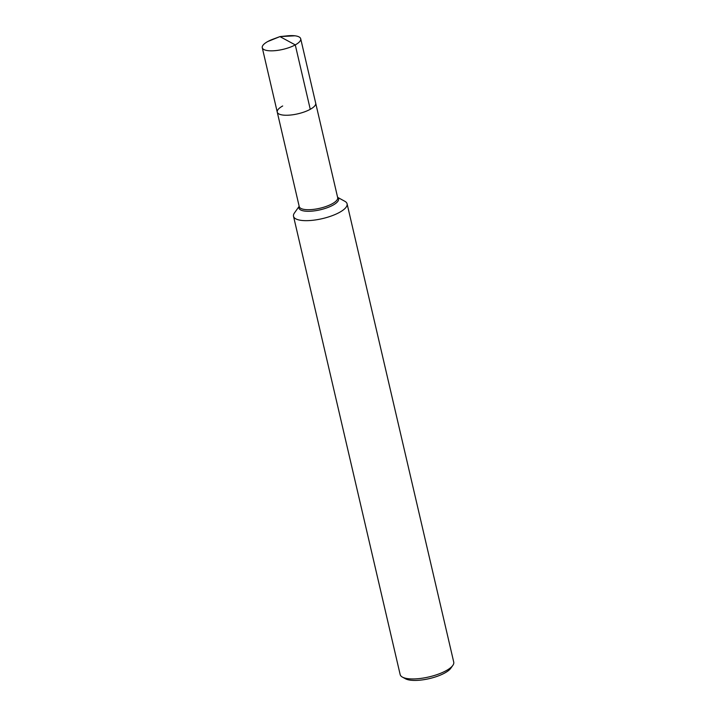 <?xml version="1.0" encoding="UTF-8"?>
<svg xmlns="http://www.w3.org/2000/svg" width="716" height="716" viewBox="0 0 716 716"><rect width="100%" height="100%" fill="white"/><g stroke="black" fill="none" stroke-linecap="round" stroke-linejoin="round"><path stroke-width="1.07" d="M299.172 206.289L294.419 213.01A27.503 8.816 -13.1 0 0 293.515 216.286A27.503 8.816 -13.1 0 0 301.534 220.412A27.503 8.816 -13.1 0 0 331.642 215.883A27.503 8.816 -13.1 0 0 347.09 203.818A27.503 8.816 -13.1 0 0 344.835 201.286L337.603 197.339M293.515 216.286L400.163 674.579A27.503 8.816 -13.1 0 0 402.428 677.112A27.503 8.816 -13.1 0 0 408.183 678.696A27.503 8.816 -13.1 0 0 452.834 665.388A27.503 8.816 -13.1 0 0 453.738 662.112L347.09 203.818M283.008 115.07A19.735 6.328 -13.1 0 0 304.604 111.83A19.735 6.328 -13.1 0 0 315.693 103.167L300.702 38.753A19.735 6.328 -13.1 0 0 294.947 35.8A19.735 6.328 -13.1 0 0 287.214 35.854A19.735 6.328 -13.1 0 1 300.702 38.753A19.735 6.328 -13.1 0 1 289.613 47.408A19.735 6.328 -13.1 0 1 268.017 50.657A19.735 6.328 -13.1 0 1 262.262 47.703A19.735 6.328 -13.1 0 1 273.082 39.147A19.735 6.328 -13.1 0 0 267.695 41.564L279.938 36.605L294.947 35.8L279.938 36.605L273.082 39.147L279.938 36.605L287.214 35.854L279.938 36.605L295.269 44.893A19.735 6.328 -13.1 0 0 300.702 38.753L315.693 103.167A19.735 6.328 -13.1 0 1 304.604 111.83A19.735 6.328 -13.1 0 1 283.008 115.07A19.735 6.328 -13.1 0 1 277.253 112.117A19.735 6.328 -13.1 0 0 283.008 115.07M282.686 105.977A19.735 6.328 -13.1 0 0 277.253 112.117L262.262 47.703M402.428 677.112L405.471 678.777A24.747 7.939 -13.1 0 0 410.644 680.2A24.747 7.939 -13.1 0 0 450.829 668.216L452.834 665.388M295.269 44.893L310.261 109.306A19.735 6.328 -13.1 0 0 315.693 103.167L337.675 197.625A19.735 6.328 -13.1 0 1 326.585 206.28A19.735 6.328 -13.1 0 1 304.989 209.528A19.735 6.328 -13.1 0 1 299.234 206.575L277.253 112.117M299.19 206.378A20.334 6.516 -13.1 0 0 304.882 211.104A20.334 6.516 -13.1 0 0 329.279 206.924A20.334 6.516 -13.1 0 0 337.63 197.437"/></g></svg>
